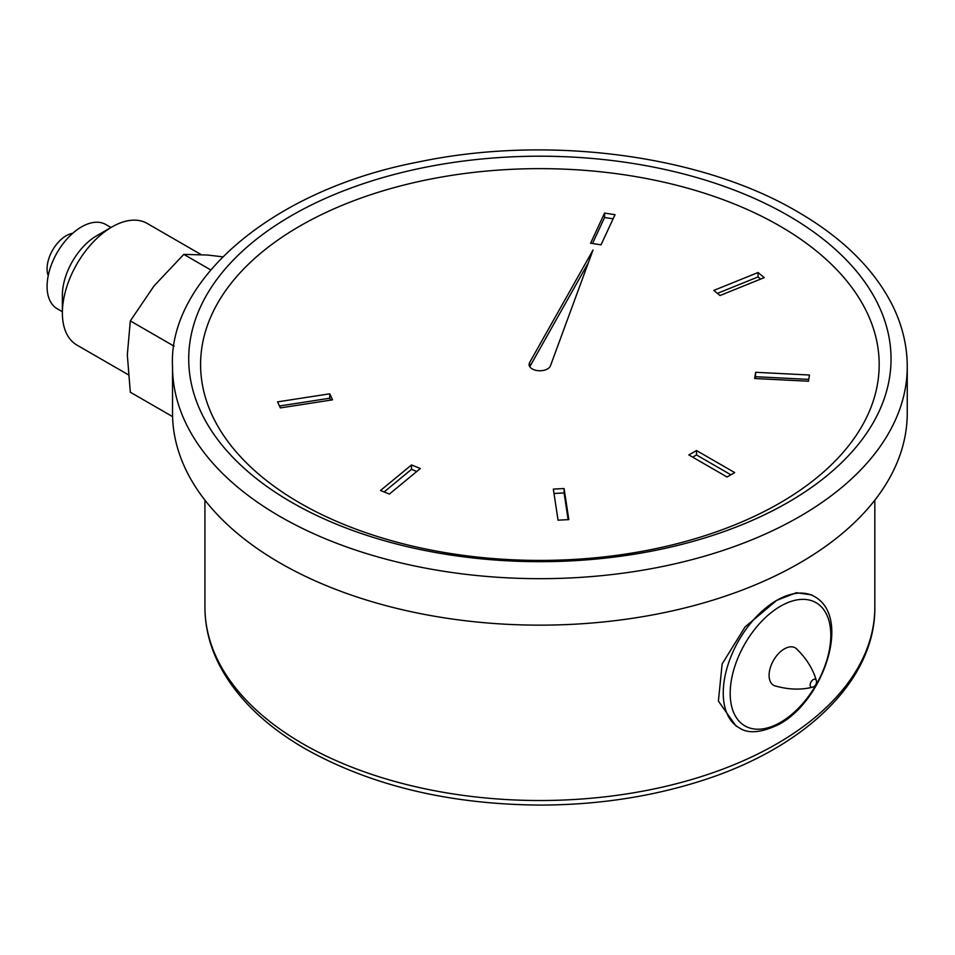 <?xml version="1.0" encoding="UTF-8"?>
<svg xmlns="http://www.w3.org/2000/svg" width="955" height="955" viewBox="0 0 955 955"><rect width="100%" height="100%" fill="white"/><g stroke="black" fill="none" stroke-linecap="round" stroke-linejoin="round"><path stroke-width="1.43" d="M532.245 368.94A10.803 6.243 0 0 0 542.953 370.504A10.803 6.243 0 0 0 550.45 365.825L593.019 250.043L529.607 362.602A10.803 6.243 0 0 0 529.082 364.524A10.803 6.243 0 0 0 532.245 368.94M299.966 503.046A339.3 195.894 180 0 1 299.966 226.013A339.3 195.894 180 0 1 779.805 226.013A339.3 195.894 180 0 1 779.805 503.046A339.3 195.894 180 0 1 299.966 503.046M907.25 366.577L907.25 413.049A367.365 212.094 180 0 1 680.473 609.004A367.365 212.094 180 0 1 280.113 563.032A367.365 212.094 180 0 1 172.521 413.049L172.521 366.577A367.365 212.094 180 0 0 280.113 516.548A367.365 212.094 180 0 0 680.473 562.531A367.365 212.094 180 0 0 907.25 366.577C907.202 345.197 902.069 324.378 891.863 304.144C873.348 268.224 841.856 237.401 797.413 211.652C700.481 154.543 547.155 134.691 418.159 162.052C270.396 190.296 168.008 281.498 172.521 366.577M755.632 372.295L754.689 378.514L808.503 381.224L809.446 375.017L755.632 372.295L755.357 378.538M713.803 290.416L719.998 295.525L764.251 277.63L758.055 272.521L713.803 290.416M590.596 243.215L601.029 244.826L615.02 214.696L604.575 213.084L590.596 243.215M332.543 399.835L329.75 393.806L277.571 401.876L280.364 407.904L332.543 399.835M420.355 468.523L411.51 464.942L380.52 490.488L389.377 494.069L420.355 468.523M564.095 488.542L553.339 489.091L558.042 520.165L568.81 519.615L564.095 488.542L564.095 492.959L553.995 493.472M696.505 450.545L688.865 454.95L727.065 477.011L734.705 472.594L696.505 450.545L696.505 454.95L692.685 457.159M730.885 474.802L696.505 454.95M568.141 519.651L564.095 492.959M416.774 471.483L411.51 469.347L411.51 464.942M411.51 469.347L384.113 491.944M330.633 400.133L329.75 398.223L329.75 393.806M329.75 398.223L279.481 405.994M613.11 218.814L604.575 217.489L592.506 243.501M604.575 217.489L604.575 213.084M760.669 279.087L758.055 276.938L717.396 293.376M758.055 276.938L758.055 272.521M808.79 379.398L755.632 376.712M588.352 262.744L529.774 366.72M72.687 233.295A27.015 15.59 120 0 0 66.193 235.73A27.015 15.59 120 0 0 48.227 275.661M110.995 227.505L105.778 224.497A48.621 28.077 120 0 0 81.473 226.908A48.621 28.077 120 0 0 49.708 269.752A48.621 28.077 120 0 0 57.157 308.716L62.373 311.724M201.051 254.543L147.142 223.422A70.228 40.552 120 0 0 112.033 226.908L96.753 235.73A48.621 28.077 120 0 0 62.373 295.274L62.373 312.918A70.228 40.552 120 0 0 76.913 345.077L128.245 374.706M96.753 235.73L112.033 226.908A70.228 40.552 120 0 0 62.373 312.918M222.646 256.811L207.533 255.033L183.802 254.376L210.697 269.907M183.802 254.376L154.053 285.903L130.322 320.916L127.313 354.83L130.322 392.219L172.569 416.607M130.322 320.916L174.12 346.199M816.31 680.485C813.039 669.049 806.462 658.496 796.554 648.839A21.607 12.475 120 0 0 784.365 648.887A21.607 12.475 120 0 0 769.885 669.276A21.607 12.475 120 0 0 775.138 685.917C788.46 689.665 800.887 690.095 812.43 687.206A5.408 5.408 0 0 0 816.31 680.485A4.441 2.567 120 0 0 813.278 679.59A4.441 2.567 120 0 0 810.162 684.52A4.441 2.567 120 0 0 812.43 687.206L812.43 687.206A4.441 2.567 120 0 0 813.278 686.848M738.907 727.615L735.875 725.86L718.399 701.089L722.123 663.964L745.091 626.898L776.725 600.361L796.351 592.733L811.511 594.858L814.543 596.612A75.636 43.667 120 0 0 776.725 600.361A75.636 43.667 120 0 0 727.316 667.008A75.636 43.667 120 0 0 738.907 727.615C747.92 734.085 761.422 732.927 779.435 724.141C823.628 700.242 851.764 617.169 814.543 596.612M291.573 502.294A351.154 202.735 0 0 0 788.185 502.294A351.154 202.735 0 0 0 788.185 215.579A351.154 202.735 0 0 0 291.573 215.579A351.154 202.735 0 0 0 291.573 502.294M303.033 743.885A334.954 193.388 0 0 0 668.058 785.798A334.954 193.388 0 0 0 874.84 607.141C875.628 681.607 802.761 750.26 695.944 782.491C647.454 797.33 595.872 804.862 541.175 805.089C449.984 804.576 371.352 785.822 305.278 748.827C265.168 725.609 236.589 697.783 219.543 665.36C209.861 646.523 204.991 627.113 204.931 607.141A334.954 193.388 0 0 0 303.033 743.885M529.607 366.457L529.607 362.602M780.498 606.21A71.148 41.077 120 0 0 730.193 693.33A71.148 41.077 120 0 0 780.498 722.374A71.148 41.077 120 0 0 830.802 635.254A71.148 41.077 120 0 0 780.498 606.21M874.84 500.157L874.84 607.141M204.931 500.157L204.931 607.141"/></g></svg>
